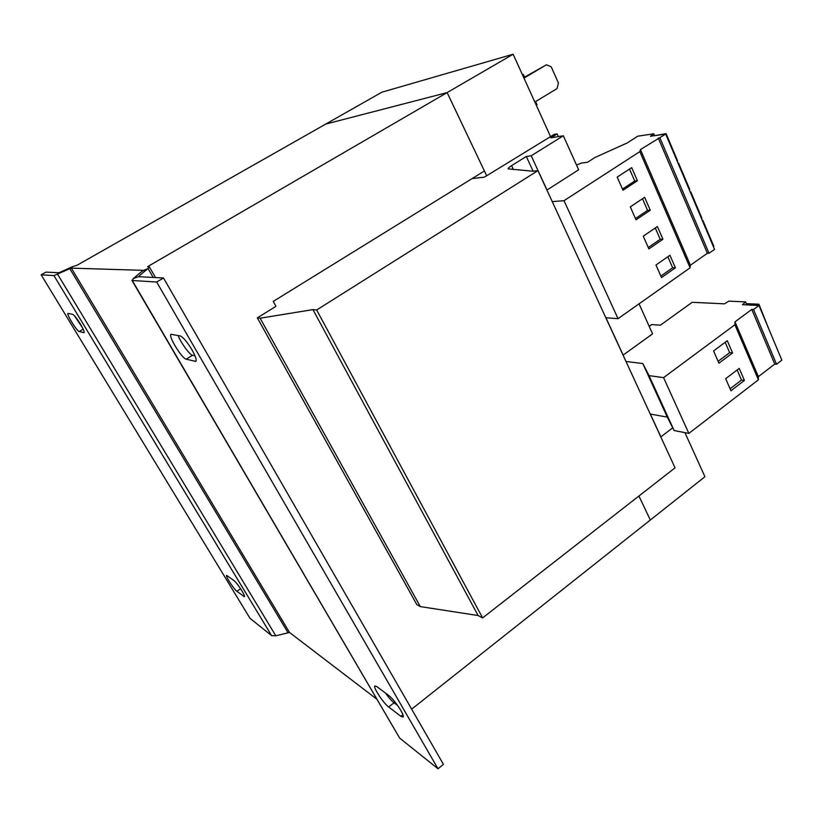 <?xml version="1.0" encoding="UTF-8"?>
<svg xmlns="http://www.w3.org/2000/svg" width="823" height="823" viewBox="0 0 823 823"><rect width="100%" height="100%" fill="white"/><g stroke="black" fill="none" stroke-linecap="round" stroke-linejoin="round"><path stroke-width="1.23" d="M241.952 590.883C243.958 594.257 244.781 596.202 244.421 596.716L236.88 591.305C233.866 589.206 225.235 575.833 226.623 575.4L233.969 580.554C236.16 582.447 238.814 585.894 241.952 590.883M80.387 324.025C83.308 328.994 84.532 331.875 84.049 332.687L79.193 331.515C76.951 331.319 66.159 313.933 67.99 313.429L72.63 314.304C74.255 315.116 76.837 318.357 80.387 324.025M191.913 349.734C195.555 356.246 196.851 360.145 195.812 361.41L186.193 359.178C181.852 358.591 167.799 335.517 171.061 334.292L180.258 335.949C183.22 337.235 187.109 341.823 191.913 349.734M400.76 710.372C402.91 714.169 403.681 716.411 403.085 717.131L400.904 716.319L388.682 706.998C383.446 703.264 372.716 686.907 374.866 685.919L376.811 686.608L388.857 695.558C392.736 698.799 396.707 703.737 400.76 710.372M649.203 326.35L651.693 324.54L660.385 325.198L692.205 302.298L724.487 303.831L728.849 301.146L745.597 301.887L742.49 304.695L758.981 305.477L753.539 309.51L751.78 309.417L734.98 321.855L734.898 324.756L663.575 377.623L649.049 375.638L642.794 363.55L625.984 361.472M650.232 414.031L667.278 417.127L674.13 430.532L688.851 433.412L758.405 379.815L758.364 376.667L774.752 364.054L776.531 364.25L781.85 360.155L758.981 305.477M558.333 136.597L557.13 133.923L550.875 137.811L563.344 135.774L578.662 169.785L547.007 190.02L531.205 155.784L526.309 156.483L511.587 165.629C509.19 167.151 508.038 168.231 508.141 168.869L533.037 171.225L537.954 170.628L316.67 309.973L312.956 309.613L260.13 318.213L257.342 317.863L275.952 306.331M563.344 135.774L531.205 155.784M533.119 171.215L526.309 156.483M605.934 317.781L623.134 355.073L652.577 333.85L639.06 303.831M557.13 133.923L554.146 134.427L484.418 177.12L472.052 178.622M672.741 427.806L660.869 436.869L650.345 414.051M316.67 309.973L482.617 617.898L675.055 467.834L537.954 170.628M482.617 617.898L478.112 615.532L312.956 309.613M478.112 615.532L420.316 606.592L260.13 318.213M420.316 606.592L416.86 604.648L257.342 317.863M376.574 699.005L289.511 632.455L275.787 635.778L271.621 635.634L250.007 618.33L41.15 274.81L45.944 272.104L58.968 272.752L72.619 266.631L69.842 268.689L53.927 275.602L41.15 274.81M238.001 585.06L237.117 583.919M82.331 327.461L74.379 315.682M275.767 305.991L273.246 301.403L484.408 170.999L447.136 92.598L325.733 124.078L76.992 265.273L72.619 266.631M289.511 632.455L71.364 268.144L69.842 268.689L287.813 632.403M138.552 276.693L163.51 277.989L443.412 764.32L438.001 768.764L399.659 738.087L132.266 280.499L156.658 282.022L163.51 277.989M195 355.855L192.541 355.248C189.64 354.836 180.926 342.893 178.118 335.517M397.571 705.434L394.032 702.791C391.573 700.846 388.734 697.606 385.514 693.069M156.658 282.022L438.001 768.764M138.542 276.672L133.295 278.544L132.266 280.499M131.917 280.365L399.659 738.087M153.222 277.474L148.037 268.514L149.354 266.868L147.595 266.662L447.136 92.598L325.733 124.078L381.903 92.186L513.141 54.236L550.546 136.618M139.571 276.795L139.097 275.972L148.037 268.514L142.297 271.065L142.677 270.325L71.364 268.144M142.297 271.065L133.295 278.544M411.665 709.159L650.324 520.013L638.915 496.022L650.314 520.002M684.931 432.641L704.941 476.723L650.324 520.013M513.141 54.236L447.136 92.588L486.66 175.731M536.287 105.21L537.018 104.768L535.567 101.568L557.058 88.596L558.426 83L551.184 66.766L546.421 64.791L524.498 77.177M522.399 74.615L523.243 74.399L524.714 77.65L546.421 64.791M523.243 74.399L522.492 74.831M667.278 417.127L642.794 363.55M732.573 352.944L727.306 340.712L713.582 350.937L718.932 363.2L732.573 352.944L729.662 352.656L725.186 342.286M730.947 390.76L744.424 380.432L739.229 368.385L725.68 378.683L730.947 390.76M688.851 433.412L663.575 377.623M758.405 379.815L734.898 324.756M674.13 430.532L649.049 375.638M746.574 304.212L745.597 301.887M776.531 364.25L753.539 309.51M774.752 364.054L751.78 309.417M758.364 376.667L734.98 321.855M769.114 329.704L758.909 304.212L747.315 303.677L745.72 304.849M758.909 304.212L757.304 305.395M576.542 165.094L581.542 163.016L587.499 162.275L595.039 157.471L627.126 142.996L637.774 136.176L653.843 133.799L650.448 136.279L665.684 134.067L714.549 249.369L709.035 253.258L707.369 253.268L690.404 265.222L690.096 267.804L618.042 318.655L605.831 317.771M665.684 134.067L640.428 149.57L639.841 151.617L564.012 200.689L552.243 201.604M709.035 253.258L659.881 137.811M707.369 253.268L658.256 138.048M690.404 265.222L640.428 149.57M690.096 267.804L639.841 151.617M675.405 267.814L669.943 255.295L655.972 265.006L661.517 277.557L675.405 267.814L672.669 267.784L667.844 256.755M662.937 239.236L657.392 226.531L643.247 236.16L648.874 248.906L662.937 239.236L660.221 239.308L655.273 227.971M618.042 318.655L564.012 200.689M654.645 135.672L653.843 133.799M650.273 210.225L644.646 197.314L630.315 206.861L636.025 219.803L650.273 210.225L647.578 210.379L642.496 198.755M637.414 180.762L631.694 167.645L617.178 177.099L622.99 190.257L637.414 180.762L634.739 181.019L629.513 169.065M689.345 189.897L689.787 189.588L678.522 162.995L677.967 163.057M677.082 160.958L677.535 160.66L666.095 133.655L654.686 135.661M666.095 133.655L665.385 134.108M713.325 246.468L713.757 246.159L702.821 220.348L702.266 220.379M701.422 218.393L701.865 218.095L690.764 191.893L690.209 191.934M780.43 356.75L769.906 331.587M622.466 189.074L634.739 181.019M635.459 218.527L647.578 210.379M648.257 247.517L660.221 239.308M660.859 276.065L672.669 267.784M730.083 388.785L741.492 380.061L744.424 380.432M741.492 380.061L737.141 369.98M718.109 361.318L729.662 352.656M244.421 595.79L243.567 596.397M196.172 360.783L195.072 361.472M402.9 714.745L400.904 716.319M513.429 169.569L511.587 165.629M271.621 635.634L53.927 275.602M275.787 635.778L57.641 274.285L60.449 272.218M394.032 702.791L388.682 706.998M192.541 355.248L186.193 359.178M83.174 329.179L79.193 331.515M240.563 588.702L236.88 591.305M155.547 277.588L149.354 266.868"/></g></svg>
